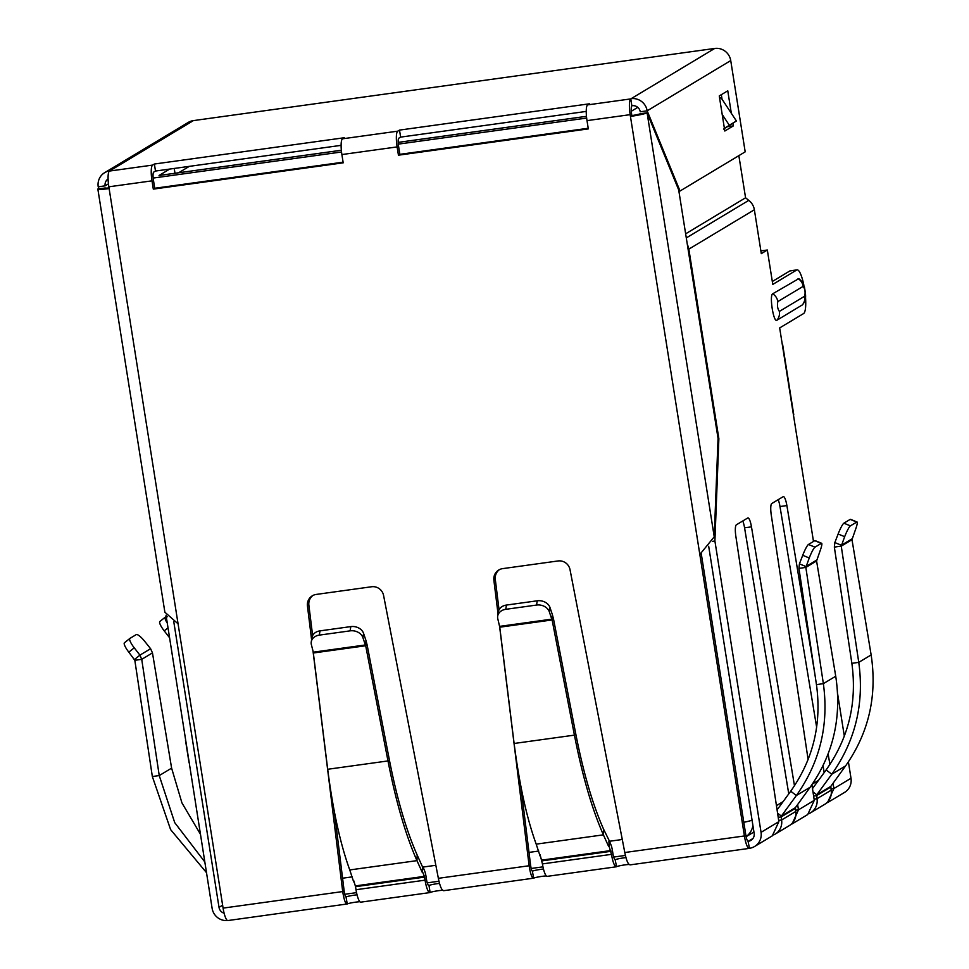 <?xml version="1.0" encoding="UTF-8"?>
<svg xmlns="http://www.w3.org/2000/svg" width="969" height="969" viewBox="0 0 969 969"><rect width="100%" height="100%" fill="white"/><g stroke="black" fill="none" stroke-linecap="round" stroke-linejoin="round"><path stroke-width="1.45" d="M629.075 864.469A7.134 0.63 -9 0 0 621.892 865.353A7.134 0.63 -9 0 0 616.55 866.698A14.269 3.052 -97.9 0 1 616.272 866.795A14.269 3.052 -97.9 0 1 611.487 854.355L609.15 846.482L609.356 840.922L611.027 844.992A8.273 1.768 -97.9 0 1 612.42 850.455L612.905 853.507A7.134 1.526 82.1 0 0 615.303 859.721A7.134 1.526 82.1 0 0 615.436 859.673A7.134 0.63 171 0 1 625.95 857.601M546.334 875.928A7.134 0.63 -9 0 0 539.139 876.812A7.134 0.63 -9 0 0 533.689 878.168L443.632 890.693M442.651 890.269A7.134 0.63 -9 0 0 435.469 891.165A7.134 0.63 -9 0 0 430.115 892.497A14.269 3.052 -97.9 0 1 429.848 892.594A14.269 3.052 -97.9 0 1 425.052 880.167L356.011 889.724A14.269 3.052 82.1 0 0 360.795 902.151L429.848 892.594M359.911 901.739A7.134 0.63 -9 0 0 352.704 902.611A7.134 0.63 -9 0 0 347.253 903.968L346.042 896.991M188.991 762.3L185.491 740.231M206.458 872.621L170.617 829.621L152.339 776.52L134.824 660.301L141.728 659.344L159.243 775.575L152.339 776.52M204.75 861.865L174.735 822.657L159.243 775.575L171.61 768.138L181.942 802.901L200.353 834.079M134.824 660.301L128.816 652.161L134.243 647.825A10.707 2.459 -128.7 0 1 129.87 638.438A10.707 2.459 -128.7 0 1 129.943 638.389L136.254 634.598A10.707 2.459 -128.7 0 1 144.805 641.466L150.607 648.721L152.472 652.888L171.61 768.138M169.175 637.239L164.221 630.867A10.707 2.459 -128.7 0 1 159.861 621.48A10.707 2.459 -128.7 0 1 159.921 621.444L165.239 617.192M134.497 659.477L139.924 655.141L141.728 659.344L152.472 652.888M128.816 652.161A10.707 2.459 -128.7 0 1 124.456 642.774A10.707 2.459 -128.7 0 1 124.516 642.726L129.822 638.486M166.838 622.425A10.707 2.459 -128.7 0 1 165.287 617.144A10.707 2.459 -128.7 0 1 165.348 617.108L165.978 616.72M134.243 647.825L139.924 655.141L150.607 648.721M355.526 886.671L355.332 885.92L424.386 876.364L424.579 877.115L355.526 886.671L356.011 889.724M353.709 880.651L355.332 885.92M424.579 877.115L425.052 880.167M430.115 892.497L429.001 885.484A7.134 1.526 -97.9 0 1 428.867 885.533A7.134 1.526 -97.9 0 1 426.469 879.307L425.997 876.267A8.273 1.768 -97.9 0 0 424.604 870.804L422.932 866.722L422.254 872.354L422.472 866.783L417.179 855.07C406.302 830.53 397.048 798.868 389.405 760.084L387.988 760.931L365.688 645.754L367.106 644.906L389.405 760.084M424.386 876.364L422.714 872.294M313.338 652.997L313.302 652.173L365.361 644.966L365.688 645.754L313.338 652.997L327.692 769.277C332.948 810.326 340.301 843.878 349.761 869.944L353.661 881.851M422.254 872.354L416.961 860.642C405.599 834.878 395.933 801.642 387.988 760.931L327.692 769.277M362.915 637.65L363.581 633.399L366.028 640.715L365.361 644.966L362.915 637.65A10.707 8.539 -171 0 0 350.124 630.855L319.322 635.119A10.707 8.539 -171 0 0 311.255 641.926A10.707 8.539 -171 0 0 311.4 644.773L313.302 652.173M366.028 640.715L367.106 644.906M363.581 633.399A10.707 8.539 -171 0 0 350.802 626.604L320 630.867A10.707 8.539 -171 0 0 311.933 637.687L311.255 641.926M311.606 639.722L307.452 606.025A10.707 10.417 59 0 1 316.197 594.433L371.636 586.754A10.707 10.417 59 0 1 383.591 595.487L438.363 878.314C440.047 886.72 441.9 890.802 443.923 890.584M532.356 871.167L533.689 878.168C532.005 878.338 530.479 874.208 529.135 865.753L499.435 625.175M520.777 785.786L530.552 864.905C531.145 869.145 531.811 871.216 532.575 871.143L532.466 871.192M530.552 864.905L529.135 865.753L438.363 878.314M499.495 569.59A10.707 10.417 -121 0 0 495.292 579.377L499.047 609.78M498.042 613.91L493.875 580.225A10.707 10.417 59 0 1 502.62 568.633L558.071 560.954A10.707 10.417 59 0 1 570.026 569.687L624.799 852.514C626.483 860.908 628.336 865.002 630.359 864.784M313.072 595.39A10.707 10.417 -121 0 0 308.869 605.177L312.624 635.579M334.353 811.598L344.116 890.705L342.699 891.565L312.999 650.974M345.933 896.979L346.139 896.943C345.388 897.028 344.71 894.944 344.116 890.705M347.253 903.968L227.885 920.55A14.269 3.052 82.1 0 1 223.088 908.11L342.699 891.565C344.056 900.007 345.57 904.15 347.253 903.968M540.145 854.852L542.434 863.912A14.269 3.052 82.1 0 0 547.231 876.351L616.272 866.795M553.529 619.094L552.451 614.915L551.785 619.155L552.112 619.954L553.529 619.094L575.84 734.284C583.459 773.02 592.725 804.682 603.614 829.27L609.356 840.922M608.895 840.983L609.15 846.482M540.096 856.039L536.196 844.144L603.396 834.842C592.023 809.067 582.369 775.842 574.423 735.132L514.115 743.477C519.384 784.515 526.736 818.066 536.196 844.144M608.677 846.555L603.396 834.842L603.614 829.27M514.115 743.477L499.762 627.197L552.112 619.954L574.423 735.132L575.84 734.284M499.762 627.197L497.836 618.973A10.707 8.539 9 0 1 497.691 616.127A10.707 8.539 9 0 1 505.757 609.319L536.56 605.056A10.707 8.539 9 0 1 549.338 611.839L551.785 619.155L499.738 626.362M549.338 611.839L550.017 607.599L552.451 614.915M550.017 607.599A10.707 8.539 -171 0 0 537.226 600.804L536.56 605.056M505.757 609.319L506.424 605.068L537.226 600.804M506.424 605.068A10.707 8.539 -171 0 0 498.357 611.875L497.691 616.127M775.127 834.139L789.299 825.624A14.269 13.881 -121 0 0 795.755 811.477L781.583 819.992A14.269 13.881 59 0 1 773.65 834.915M778.676 820.404L781.583 819.992L781.365 816.08L796.373 795.513L810.169 787.216L795.404 807.637L795.755 811.477M778.216 817.339L781.123 816.94L795.246 808.449M777.586 813.221L781.365 816.08L795.404 807.637M810.169 787.216C833.376 754.088 841.904 717.096 835.726 676.217L823.359 683.654L805.845 567.422L798.941 568.379L816.455 684.611C821.809 723.831 813.221 759.369 790.704 791.213L777.09 809.89M816.455 684.611L823.359 683.654C828.992 724.824 820.004 762.106 796.373 795.513L790.704 791.213M816.576 560.966L805.845 567.422L809.248 557.974A10.707 1.502 -67.7 0 1 815.002 547.158L821.312 543.367A10.707 1.502 -67.7 0 1 821.651 543.294A10.707 1.502 -67.7 0 1 819.822 551.627L816.576 560.966L835.726 676.217M798.941 568.379L799.425 563.861L805.954 566.538L816.637 560.118M815.002 547.158L808.461 544.481A10.707 1.502 112.3 0 0 802.72 555.298L799.425 563.861M821.651 543.294L815.111 540.617A10.707 1.502 112.3 0 0 814.784 540.678L821.312 543.367M808.461 544.481L814.784 540.678M810.544 812.846L824.716 804.331A14.269 13.881 -121 0 0 831.172 790.195L817 798.71A14.269 13.881 59 0 1 809.054 813.621M814.081 799.11L817 798.71L816.782 794.786L831.79 774.219L845.574 765.922L830.821 786.344L831.172 790.195M813.621 796.058L816.54 795.646L830.663 787.155M813.003 791.939L816.782 794.786L830.821 786.344M845.574 765.922C868.793 732.806 877.32 695.803 871.143 654.923L858.764 662.36L841.249 546.141L834.345 547.097L851.86 663.317C857.214 702.549 848.638 738.087 826.121 769.931L812.494 788.596M851.86 663.317L858.764 662.36C864.409 703.53 855.409 740.813 831.79 774.219L826.121 769.931M851.993 539.685L841.249 546.141L844.665 536.681A10.707 1.502 -67.7 0 1 850.407 525.864L856.729 522.073A10.707 1.502 -67.7 0 1 857.056 522A10.707 1.502 -67.7 0 1 855.227 530.334L851.993 539.685L871.143 654.923M834.345 547.097L834.842 542.567L841.371 545.244L852.054 538.825M850.407 525.864L843.878 523.187A10.707 1.502 112.3 0 0 838.124 534.004L834.842 542.567M857.056 522L850.528 519.323A10.707 1.502 112.3 0 0 850.201 519.384L856.729 522.073M843.878 523.187L850.201 519.384M624.799 852.514L744.41 835.956A14.269 3.052 82.1 0 0 749.194 848.396A14.269 3.052 82.1 0 0 749.461 848.299A14.269 13.881 -121 0 0 761.053 832.347L714.904 541.017L712.518 541.344M708.678 546.262L754.148 833.304A7.134 6.94 59 0 1 748.347 841.274A7.134 1.526 -97.9 0 1 748.213 841.322A7.134 1.526 -97.9 0 1 745.827 835.108L701.241 553.602L699.824 554.462L714.238 536.802L718.053 438.412L678.688 189.9L647.086 112.792A14.269 1.272 171 0 1 630.444 116.401L631.861 115.553L631.582 113.797A7.134 1.526 -97.9 0 1 631.885 105.924L630.771 98.911A14.269 3.052 -97.9 0 0 630.165 114.657L587.008 120.628L588.316 128.901L398.441 155.185L399.846 154.337L398.538 146.053A7.134 1.526 -97.9 0 1 398.84 138.179L400.621 137.113L399.507 130.1L589.382 103.816L587.614 104.882A14.269 3.052 82.1 0 0 587.008 120.628M532.575 871.143A7.134 0.63 171 0 1 543.476 869.036M428.722 885.521L429.001 885.484A7.134 0.63 171 0 1 439.526 883.401M346.139 896.943A7.134 0.63 171 0 1 357.04 894.835M154.725 188.265L153.417 179.98A7.134 1.526 -97.9 0 1 153.72 172.107L155.488 171.041L154.386 164.027L344.261 137.743L342.493 138.809A14.269 3.052 82.1 0 0 341.887 154.555L343.196 162.828L153.308 189.112L154.725 188.265L343.099 162.186M399.846 154.337L588.219 128.259M109.025 187.901A7.134 0.63 171 0 1 104.906 187.974A7.134 0.63 171 0 1 105.052 187.816L105.173 188.095M714.238 536.802L647.086 112.792L640.182 113.748A7.134 0.63 171 0 1 631.861 115.553M153.308 189.112L152 180.84L108.843 186.811L109.122 188.567A14.269 1.272 171 0 1 97.857 189.088A14.269 1.272 171 0 1 98.148 188.773L105.1 188.083M164.887 612.226L178.066 623.806L223.088 908.11M795.549 810.241L798.48 809.842L792.097 823.929L807.734 814.541M807.734 814.529L814.275 800.346L811.913 784.733M830.966 788.96L833.897 788.548L827.514 802.635L844.544 792.412A14.269 13.881 -121 0 0 851 778.264L848.408 761.876M744.41 835.956L630.165 114.657M748.08 841.31L749.461 848.299M227.57 920.526A14.269 13.881 59 0 1 212.114 908.328L166.038 615.242M224.118 913.21A7.134 6.94 59 0 1 219.018 907.372L222.628 905.203M167.225 616.817L165.978 616.999M173.766 621.662L219.018 907.372M772.317 835.823L778.858 821.639L735.846 536.257A10.707 2.289 -97.9 0 1 736.367 524.81L747.741 517.979A10.707 2.289 -97.9 0 1 747.935 517.906A10.707 2.289 -97.9 0 1 751.472 526.857L794.483 785.774M751.472 526.857L744.567 527.814L788.766 793.877M797.608 804.585L798.48 809.842L814.275 800.346M744.567 527.814A10.707 2.289 82.1 0 0 742.763 520.971M808.11 759.49L771.263 514.963A10.707 2.289 -97.9 0 1 771.772 503.529L783.158 496.685A10.707 2.289 -97.9 0 1 783.352 496.612A10.707 2.289 -97.9 0 1 786.889 505.576L814.699 673.019M786.889 505.576L779.984 506.533A10.707 2.289 82.1 0 0 778.18 499.677M779.984 506.533L816.637 727.15M823.032 765.692L824.183 772.584M828.132 753.87L829.9 764.48M833.025 783.291L833.897 788.548L851 778.264M844.326 736.125L837.591 693.659M813.488 541.453L793.454 414.986A14.269 1.272 -9 0 0 793.744 414.659L782.625 344.455A14.269 1.272 171 0 1 782.346 344.782L779.67 327.934L803.616 313.544A22.117 4.736 82.1 0 0 805.505 297.18M803.834 285.128A22.117 4.736 82.1 0 0 797.136 269.866A22.117 4.736 82.1 0 0 796.712 270.012L772.777 284.414L767.327 250.014L761.307 253.636L754.366 209.752L688.85 249.142L718.865 438.678L718.029 438.8M797.136 269.866L790.232 270.823A22.117 4.736 82.1 0 0 789.808 270.969L772.317 281.495M760.883 250.898L767.327 250.014M719.664 98.463L721.021 97.651L736.404 120.992L723.528 129.083M724.424 128.489L729.318 125.243L722.196 114.451M736.404 120.992L729.318 125.243M718.865 438.678L714.904 541.017M776.908 320.254C773.541 322.895 769.168 295.303 772.717 293.789L798.88 278.612C804.67 284.232 801.847 281.228 804.427 286.945C805.857 295.69 806.729 299.482 802.502 304.799L776.908 320.254A11.059 10.756 -121 0 0 779.379 311.412C777.586 308.905 777.065 305.635 777.828 301.577L803.18 286.339C804.985 288.847 805.505 292.117 804.742 296.163L779.379 311.412M687.36 244.66A14.269 13.881 59 0 1 688.85 249.142M738.85 155.646L745.573 197.785L685.64 233.82L745.573 197.785L748.746 200.389A14.269 13.881 59 0 1 754.366 209.752M398.441 155.185L397.12 146.913A14.269 3.052 -97.9 0 1 397.738 131.166L399.507 130.1M152 180.84A14.269 3.052 -97.9 0 1 152.605 165.093L154.386 164.027M108.843 186.811A14.269 3.052 -97.9 0 1 109.461 171.065L152.605 165.093M586.233 111.423L400.621 137.113M678.894 191.172L680.032 191.014L647.159 110.829A14.269 13.881 59 0 0 631.122 98.693L714.698 48.45L193.388 120.604L109.461 171.065M341.112 145.35L155.488 171.041M632.236 105.718A7.134 6.94 59 0 1 640.255 111.774L647.159 110.829L730.735 60.575L745.185 151.842L680.032 191.014M109.812 170.847A14.269 13.881 -121 0 0 98.22 186.799L105.124 185.842A7.134 6.94 59 0 1 108.092 178.938M193.388 120.604A14.269 13.881 -121 0 0 188.252 122.409L104.676 172.664M98.971 188.652L98.22 186.799M714.698 48.45A14.269 13.881 59 0 1 730.735 60.575M732.915 123.293L733.327 125.909L724.824 131.021L719.264 95.919L727.767 90.807L731.329 113.288M668.016 161.702L668.574 165.227M721.324 94.683L722.038 99.201M726.423 126.866L733.327 125.909M586.657 118.061L398.295 144.127M341.524 151.988L153.175 178.054M169.684 169.078L159.049 175.474L341.342 150.243M398.174 142.382L586.463 116.316M637.772 107.353L631.279 111.265M174.989 173.269L174.226 168.449M178.659 172.761L189.294 166.365M164.221 630.867L167.722 628.069M349.761 869.944L416.961 860.642L417.179 855.07M319.322 635.119L320 630.867M350.124 630.855L350.802 626.604M495.292 579.377L493.875 580.225M308.869 605.177L307.452 606.025M611.487 854.355L542.434 863.912M616.55 866.698L615.158 859.709M541.962 860.872L611.003 851.315M541.768 860.121L610.809 850.564M809.248 557.974L802.72 555.298M844.665 536.681L838.124 534.004M109.122 188.567L178.066 623.806M752.913 838.536L748.347 841.274M778.858 821.639L761.053 832.347M793.454 414.986L782.346 344.782M796.712 270.012L789.808 270.969M802.259 305.005A11.059 10.756 -121 0 0 804.742 296.163M803.18 286.339A11.059 10.756 -121 0 0 798.068 278.551M772.717 293.789A11.059 10.756 59 0 1 777.828 301.577M748.746 200.389L686.294 237.926M397.12 146.913L341.887 154.555M587.614 104.882L630.771 98.911M342.493 138.809L397.738 131.166M105.124 185.842L108.443 183.856M342.566 878.205L352.304 876.86M423.065 867.061L435.844 865.293M529.001 852.405L538.74 851.048M609.501 841.262L622.28 839.493M743.792 822.306A17.842 1.587 -9 0 0 752.065 820.174M752.925 825.576A17.842 17.357 59 0 1 746.106 836.635M776.448 805.639L783.109 801.629M812.41 784.018L818.514 780.348M159.861 621.48L165.287 617.144M124.456 642.774L129.87 638.438M630.056 864.881L749.194 848.396M164.875 612.226L97.857 189.088M754.597 846.494L772.329 835.823M625.405 855.433L613.692 857.044M542.967 866.843L531.157 868.478M438.969 881.233L427.268 882.856M356.544 892.643L344.734 894.278M753.943 831.996L746.118 836.695"/></g></svg>
